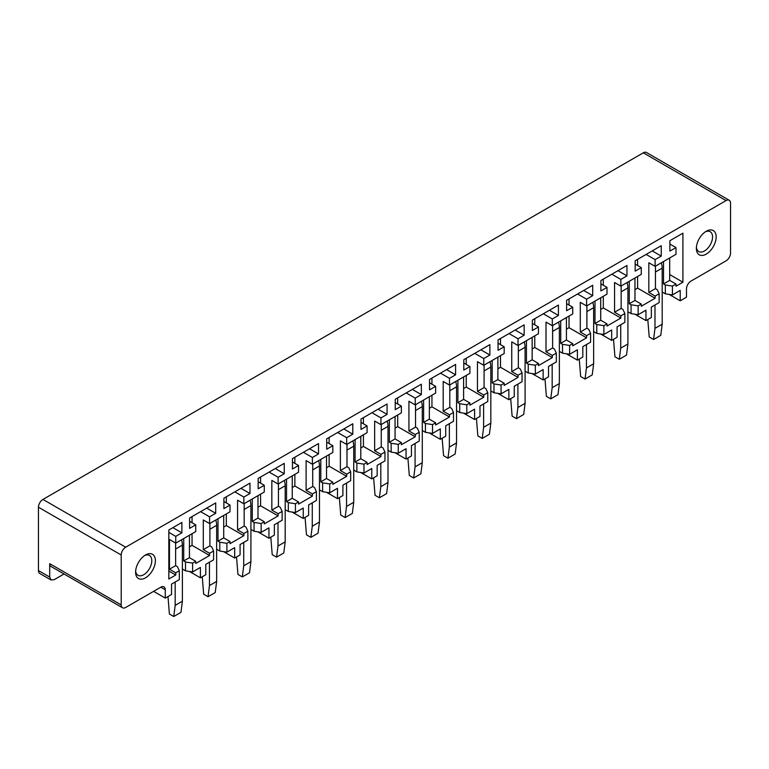 <?xml version="1.0" encoding="UTF-8"?>
<svg xmlns="http://www.w3.org/2000/svg" width="769" height="769" viewBox="0 0 769 769"><rect width="100%" height="100%" fill="white"/><g stroke="black" fill="none" stroke-linecap="round" stroke-linejoin="round"><path stroke-width="1.15" d="M64.019 573.991L54.195 579.663L51.014 579.98L39.767 573.482A6.363 3.672 -60 0 1 38.45 570.569L49.697 577.067L49.697 563.658L121.204 604.953L121.204 554.997A6.363 3.672 120 0 1 125.703 547.201L726.051 200.594A6.363 3.672 -60 0 1 729.233 200.276A6.363 3.672 -60 0 1 730.55 203.189L730.55 253.145A6.363 3.672 120 0 1 726.051 260.845L690.975 281.098A6.363 3.672 120 0 0 686.477 288.884L686.477 297.19L680.219 300.804L669.145 294.412M729.233 200.276L646.479 152.502A6.363 3.672 -60 0 0 643.297 152.82L42.949 499.427A6.363 3.672 -60 0 0 38.45 507.213L38.45 570.569M655.438 266.189L655.438 288.625L657.235 289.663L659.139 293.758L659.139 302.592L651.343 307.091L651.343 317.472L645.95 320.586L634.877 314.194M621.16 285.972L621.16 308.407L622.967 309.455L624.861 313.55L624.861 322.374L617.074 326.873L617.074 337.264L611.672 340.379L600.608 333.986M586.891 305.764L586.891 328.2L588.689 329.238L590.592 333.333L590.592 342.167L582.806 346.656L582.806 357.047L577.404 360.161L566.33 353.769M552.623 325.547L552.623 347.982L554.42 349.02L556.323 353.125L556.323 361.949L548.528 366.448L548.528 376.829L543.135 379.953L532.061 373.561M518.344 345.339L518.344 367.774L520.142 368.812L522.045 372.907L522.045 381.732L514.259 386.23L514.259 396.621L508.857 399.736L497.783 393.344M484.076 365.121L484.076 387.557L485.873 388.595L487.777 392.69L487.777 401.524L479.981 406.022L479.981 416.404L474.588 419.528L463.515 413.126M449.807 384.913L449.807 407.349L451.605 408.387L453.499 412.482L453.499 421.306L445.712 425.805L445.712 436.196L440.32 439.31L429.246 432.918M415.529 404.696L415.529 427.131L417.327 428.17L419.23 432.265L419.23 441.098L411.444 445.597L411.444 455.979L406.042 459.093L394.968 452.701M381.261 424.488L381.261 446.924L383.058 447.962L384.961 452.057L384.961 460.881L377.166 465.38L377.166 475.771L371.773 478.885L360.699 472.493M346.982 444.271L346.982 466.706L348.79 467.744L350.683 471.839L350.683 480.673L342.897 485.172L342.897 495.553L337.495 498.668L326.421 492.275M312.714 464.063L312.714 486.498L314.511 487.536L316.415 491.631L316.415 500.456L308.629 504.954L308.629 515.345L303.226 518.46L292.153 512.067M278.445 483.845L278.445 506.281L280.243 507.319L282.146 511.414L282.146 520.248L274.35 524.746L274.35 535.128L268.958 538.242L257.884 531.85M244.167 503.628L244.167 526.063L245.965 527.111L247.868 531.206L247.868 540.03L240.082 544.529L240.082 554.92L234.68 558.034L223.606 551.642M209.899 523.42L209.899 545.855L211.696 546.894L213.599 550.989L213.599 559.822L205.804 564.311L205.804 574.703L200.411 577.817L189.337 571.425M175.63 543.049L175.63 565.638L177.428 566.676L179.321 570.781L179.321 579.605L171.535 584.104L171.535 594.485L165.287 598.099L165.287 589.794L160.788 587.199A6.363 3.672 -60 0 1 163.97 586.882A6.363 3.672 -60 0 1 165.287 589.794M153.589 591.351L165.287 598.099M680.219 300.804L680.219 290.413L672.423 294.921L672.423 286.087L675.989 284.03L675.989 286.212L682.92 282.213L682.92 233.18L669.876 240.716L669.876 251.098L675.989 247.57L675.989 254.318L669.828 257.884L655.121 266.372L655.121 259.614L646.133 254.424M655.121 259.614L661.244 256.087L652.247 250.896M634.973 289.634L637.588 288.135L637.588 276.494M634.973 278.003L634.973 300.439L641.269 304.072L641.269 306.254L655.121 298.257L637.588 288.135M661.244 256.087L661.244 245.696L635.156 260.758L635.156 271.149L641.269 267.612L635.156 264.084M637.588 265.488L637.588 259.355M672.423 286.087L665.329 284.991L663.532 283.953L663.532 261.518M672.423 294.921L665.329 293.816L665.329 284.991M665.329 293.816L662.186 291.999M645.95 320.586L645.95 310.205L638.155 314.704L638.155 305.87L631.061 304.774L629.263 303.736L629.263 281.3M638.155 314.704L631.061 313.608L631.061 304.774M631.061 313.608L627.917 311.791M611.672 340.379L611.672 329.988L603.876 334.486L603.876 325.662L596.782 324.566L594.985 323.528L594.985 301.092M603.876 334.486L596.782 333.39L596.782 324.566M596.782 333.39L593.639 331.574M577.404 360.161L577.404 349.78L569.608 354.278L569.608 345.444L562.514 344.349L560.716 343.31L560.716 320.875M569.608 354.278L562.514 353.182L562.514 344.349M562.514 353.182L559.371 351.366M543.135 379.953L543.135 369.562L535.339 374.061L535.339 365.237L528.245 364.141L526.448 363.103L526.448 340.667M535.339 374.061L528.245 372.965L528.245 364.141M528.245 372.965L525.092 371.148M508.857 399.736L508.857 389.354L501.061 393.853L501.061 385.019L493.967 383.923L492.17 382.885L492.17 360.45M501.061 393.853L493.967 392.757L493.967 383.923M493.967 392.757L490.824 390.94M474.588 419.528L474.588 409.137L466.793 413.635L466.793 404.811L459.699 403.715L457.901 402.677L457.901 380.232M466.793 413.635L459.699 412.54L459.699 403.715M459.699 412.54L456.555 410.723M440.32 439.31L440.32 428.919L432.524 433.428L432.524 424.594L425.43 423.498L423.623 422.46L423.623 400.024M432.524 433.428L425.43 432.322L425.43 423.498M425.43 432.322L422.277 430.515M406.042 459.093L406.042 448.712L398.246 453.21L398.246 444.386L391.152 443.28L389.354 442.242L389.354 419.807M398.246 453.21L391.152 452.114L391.152 443.28M391.152 452.114L388.009 450.298M371.773 478.885L371.773 468.494L363.977 473.002L363.977 464.168L356.883 463.073L355.086 462.034L355.086 439.599M363.977 473.002L356.883 471.897L356.883 463.073M356.883 471.897L353.74 470.08M337.495 498.668L337.495 488.286L329.699 492.785L329.699 483.961L322.605 482.855L320.808 481.817L320.808 459.381M329.699 492.785L322.605 491.689L322.605 482.855M322.605 491.689L319.462 489.872M303.226 518.46L303.226 508.069L295.431 512.567L295.431 503.743L288.337 502.647L286.539 501.609L286.539 479.174M295.431 512.567L288.337 511.472L288.337 502.647M288.337 511.472L285.193 509.655M268.958 538.242L268.958 527.861L261.162 532.359L261.162 523.526L254.068 522.43L252.27 521.392L252.27 498.956M261.162 532.359L254.068 531.264L254.068 522.43M254.068 531.264L250.915 529.447M234.68 558.034L234.68 547.643L226.884 552.142L226.884 543.318L219.79 542.222L217.992 541.184L217.992 518.748M226.884 552.142L219.79 551.046L219.79 542.222M219.79 551.046L216.647 549.229M200.411 577.817L200.411 567.435L192.615 571.934L192.615 563.1L185.521 562.004L183.724 560.966L183.724 538.531M192.615 571.934L185.521 570.838L185.521 562.004M185.521 570.838L182.378 569.022M641.269 267.612L641.269 274.37L620.852 286.155L620.852 279.407L611.855 274.216M620.852 279.407L626.966 275.869L617.978 270.678M600.704 309.426L603.309 307.917L603.309 296.286M603.309 285.27L603.309 279.147M626.966 275.869L626.966 265.488L600.887 280.55L600.887 290.932L607.001 287.404L600.887 283.867M600.704 297.786L600.704 320.221L607.001 323.864L607.001 326.046L620.852 318.049L603.309 307.917M607.001 287.404L607.001 294.152L586.584 305.947L586.584 299.189L577.586 293.998M586.584 299.189L592.697 295.661L583.7 290.471M566.426 329.209L569.041 327.7L569.041 316.069M569.041 305.062L569.041 298.93M592.697 295.661L592.697 285.27L566.609 300.333L566.609 310.724L572.722 307.187L566.609 303.659M566.426 317.578L566.426 340.013L572.722 343.647L572.722 345.829L586.584 337.831L569.041 327.7M572.722 307.187L572.722 313.944L552.305 325.729L552.305 318.981L543.308 313.781M552.305 318.981L558.429 315.444L549.431 310.253M532.158 349.001L534.763 347.492L534.763 335.861M534.763 324.845L534.763 318.722M558.429 315.444L558.429 305.062L532.34 320.125L532.34 330.507L538.454 326.979L532.34 323.441M532.158 337.36L532.158 359.796L538.454 363.439L538.454 365.611L552.305 357.614L534.763 347.492M538.454 326.979L538.454 333.727L518.037 345.521L518.037 338.764L509.04 333.573M518.037 338.764L524.15 335.236L515.153 330.045M497.889 368.784L500.494 367.274L500.494 355.643M500.494 344.637L500.494 338.504M524.15 335.236L524.15 324.845L498.062 339.908L498.062 350.299L504.185 346.761L498.062 343.234M497.889 357.152L497.889 379.588L504.185 383.222L504.185 385.404L518.037 377.406L500.494 367.274M504.185 346.761L504.185 353.519L483.759 365.304L483.759 358.556L474.771 353.356M483.759 358.556L489.882 355.018L480.885 349.828M463.611 388.566L466.225 387.067L466.225 375.435M466.225 364.419L466.225 358.296M489.882 355.018L489.882 344.637L463.794 359.69L463.794 370.081L469.907 366.553L463.794 363.016M463.611 376.935L463.611 399.371L469.907 403.004L469.907 405.186L483.759 397.189L466.225 387.067M469.907 366.553L469.907 373.301L449.49 385.086L449.49 378.338L440.493 373.148M449.49 378.338L455.604 374.811L446.616 369.61M429.342 408.358L431.947 406.849L431.947 395.218M431.947 384.212L431.947 378.079M455.604 374.811L455.604 364.419L429.525 379.482L429.525 389.864L435.639 386.336L429.525 382.808M429.342 396.727L429.342 419.163L435.639 422.796L435.639 424.978L449.49 416.981L431.947 406.849M435.639 386.336L435.639 393.084L415.222 404.879L415.222 398.131L406.224 392.93M415.222 398.131L421.335 394.593L412.338 389.402M395.074 428.141L397.679 426.641L397.679 415M397.679 403.994L397.679 397.871M421.335 394.593L421.335 384.212L395.247 399.265L395.247 409.656L401.37 406.128L395.247 402.591M395.074 416.51L395.074 438.945L401.37 442.579L401.37 444.761L415.222 436.763L397.679 426.641M401.37 406.128L401.37 412.876L380.943 424.661L380.943 417.913L371.956 412.722M380.943 417.913L387.067 414.385L378.069 409.185M360.796 447.933L363.41 446.424L363.41 434.793M363.41 423.777L363.41 417.654M387.067 414.385L387.067 403.994L360.978 419.057L360.978 429.438L367.092 425.911L360.978 422.383M360.796 436.302L360.796 458.737L367.092 462.371L367.092 464.553L380.943 456.555L363.41 446.424M367.092 425.911L367.092 432.659L346.675 444.453L346.675 437.696L337.678 432.505M346.675 437.696L352.788 434.168L343.801 428.977M326.527 467.715L329.132 466.216L329.132 454.575M329.132 443.569L329.132 437.436M352.788 434.168L352.788 423.777L326.71 438.839L326.71 449.231L332.823 445.693L326.71 442.165M326.527 456.084L326.527 478.52L332.823 482.153L332.823 484.335L346.675 476.338L329.132 466.216M332.823 445.693L332.823 452.451L312.406 464.236L312.406 457.488L303.409 452.297M312.406 457.488L318.52 453.95L309.523 448.76M292.249 487.508L294.863 485.998L294.863 474.367M294.863 463.351L294.863 457.228M318.52 453.95L318.52 443.569L292.431 458.632L292.431 469.013L298.545 465.485L292.431 461.958M292.249 475.867L292.249 498.312L298.545 501.946L298.545 504.128L312.406 496.13L294.863 485.998M298.545 465.485L298.545 472.233L278.128 484.028L278.128 477.27L269.131 472.079M278.128 477.27L284.251 473.742L275.254 468.552M257.98 507.29L260.585 505.791L260.585 494.15M260.585 483.143L260.585 477.011M284.251 473.742L284.251 463.351L258.163 478.414L258.163 488.805L264.276 485.268L258.163 481.74M257.98 495.659L257.98 518.095L264.276 521.728L264.276 523.91L278.128 515.912L260.585 505.791M264.276 485.268L264.276 492.025L243.86 503.81L243.86 497.062L234.862 491.872M243.86 497.062L249.973 493.525L240.976 488.334M223.712 527.082L226.317 525.573L226.317 513.942M226.317 502.926L226.317 496.803M249.973 493.525L249.973 483.143L223.885 498.206L223.885 508.588L230.008 505.06L223.885 501.523M223.712 515.441L223.712 537.877L230.008 541.52L230.008 543.702L243.86 535.695L226.317 525.573M230.008 505.06L230.008 511.808L209.581 523.602L209.581 516.845L200.594 511.654M209.581 516.845L215.705 513.317L206.707 508.126M189.434 546.865L192.048 545.356L192.048 533.724M192.048 522.718L192.048 516.585M215.705 513.317L215.705 502.926L189.616 517.989L189.616 528.38L195.73 524.842L189.616 521.315M189.434 535.234L189.434 557.669L195.73 561.303L195.73 563.485L209.581 555.487L192.048 545.356M696.416 247.253A11.448 6.613 120 0 0 697.358 250.204A11.448 6.613 120 0 0 698.742 251.54A11.448 6.613 120 0 0 709.316 246.301A11.448 6.613 120 0 0 711.565 233.036A11.448 6.613 120 0 0 710.191 231.709A11.448 6.613 120 0 0 705.317 231.834M714.949 232.171A13.996 8.075 120 0 0 706.259 231.238A13.996 8.075 120 0 0 696.368 248.377A13.996 8.075 120 0 0 697.579 253.155A13.996 8.075 120 0 0 711.008 249.954A13.996 8.075 120 0 0 714.949 232.171M51.014 579.98L49.697 577.067M160.788 587.199L125.703 607.452A6.363 3.672 -60 0 1 122.521 607.76L51.014 566.474A6.363 3.672 -60 0 1 49.697 563.658M122.521 607.76A6.363 3.672 -60 0 1 121.204 604.953M144.553 555.593A11.448 6.613 -60 0 1 149.417 555.468A11.448 6.613 -60 0 1 150.801 565.763A11.448 6.613 -60 0 1 137.968 575.299A11.448 6.613 -60 0 1 135.642 571.011M136.815 565.955A13.996 8.075 -60 0 1 145.495 554.997A13.996 8.075 -60 0 1 154.175 566.878A13.996 8.075 -60 0 1 143.044 578.903A13.996 8.075 -60 0 1 135.604 572.126A13.996 8.075 -60 0 1 136.815 565.955M195.73 524.842L195.73 531.6L175.765 543.125L175.765 536.378L181.878 532.84L172.881 527.649M209.581 555.487L209.581 553.305L203.285 549.672L203.285 519.959L209.581 523.602M243.86 535.695L243.86 533.523L237.563 529.879L237.563 500.177L243.86 503.81M278.128 515.912L278.128 513.73L271.832 510.097L271.832 480.394L278.128 484.028M312.406 496.13L312.406 493.948L306.11 490.305L306.11 460.602L312.406 464.236M346.675 476.338L346.675 474.156L340.379 470.522L340.379 440.82L346.675 444.453M380.943 456.555L380.943 454.373L374.647 450.74L374.647 421.028L380.943 424.661M415.222 436.763L415.222 434.581L408.925 430.948L408.925 401.245L415.222 404.879M449.49 416.981L449.49 414.799L443.194 411.165L443.194 381.453L449.49 385.086M483.759 397.189L483.759 395.006L477.462 391.373L477.462 361.67L483.759 365.304M518.037 377.406L518.037 375.224L511.741 371.59L511.741 341.878L518.037 345.521M552.305 357.614L552.305 355.441L546.009 351.798L546.009 322.096L552.305 325.729M586.584 337.831L586.584 335.649L580.287 332.016L580.287 302.304L586.584 305.947M620.852 318.049L620.852 315.867L614.556 312.224L614.556 282.521L620.852 286.155M655.121 298.257L655.121 296.075L648.825 292.441L648.825 262.738L655.121 266.372M247.868 531.206L243.86 533.523M230.008 541.52L226.884 543.318M282.146 511.414L278.128 513.73M264.276 521.728L261.162 523.526M316.415 491.631L312.406 493.948M298.545 501.946L295.431 503.743M350.683 471.839L346.675 474.156M332.823 482.153L329.699 483.961M384.961 452.057L380.943 454.373M367.092 462.371L363.977 464.168M419.23 432.265L415.222 434.581M401.37 442.579L398.246 444.386M453.499 412.482L449.49 414.799M435.639 422.796L432.524 424.594M487.777 392.69L483.759 395.006M469.907 403.004L466.793 404.811M522.045 372.907L518.037 375.224M504.185 383.222L501.061 385.019M556.323 353.125L552.305 355.441M538.454 363.439L535.339 365.237M590.592 333.333L586.584 335.649M572.722 343.647L569.608 345.444M624.861 313.55L620.852 315.867M607.001 323.864L603.876 325.662M659.139 293.758L655.121 296.075M641.269 304.072L638.155 305.87M213.599 550.989L209.581 553.305M195.73 561.303L192.615 563.1M675.989 284.03L669.693 280.397L663.532 283.953M669.693 257.951L669.693 280.397M209.899 545.855L203.285 549.672M223.712 537.877L217.992 541.184M566.426 340.013L560.716 343.31M244.167 526.063L237.563 529.879M257.98 518.095L252.27 521.392M189.434 557.669L183.724 560.966M278.445 506.281L271.832 510.097M518.344 367.774L511.741 371.59M292.249 498.312L286.539 501.609M532.158 359.796L526.448 363.103M312.714 486.498L306.11 490.305M326.527 478.52L320.808 481.817M346.982 466.706L340.379 470.522M655.438 288.625L648.825 292.441M360.796 458.737L355.086 462.034M634.973 300.439L629.263 303.736M381.261 446.924L374.647 450.74M395.074 438.945L389.354 442.242M586.891 328.2L580.287 332.016M415.529 427.131L408.925 430.948M497.889 379.588L492.17 382.885M429.342 419.163L423.623 422.46M621.16 308.407L614.556 312.224M449.807 407.349L443.194 411.165M175.63 565.638L169.468 569.195L175.765 572.828L179.321 570.781M175.765 543.125L169.468 539.492L169.468 569.195M463.611 399.371L457.901 402.677M552.623 347.982L546.009 351.798M484.076 387.557L477.462 391.373M600.704 320.221L594.985 323.528M181.878 532.84L181.878 522.459L168.834 529.985L168.834 579.009L175.765 575.01L175.765 572.828M675.989 247.57L669.876 244.042M682.92 282.213L669.693 274.571M175.765 536.378L168.834 532.379M175.765 575.01L168.834 571.011M647.796 319.529L649.209 336.957L653.573 339.485L654.986 328.353L654.986 304.985M654.986 328.353L662.186 324.201L660.773 335.332L653.573 339.485M662.186 324.201L662.186 268.112A15.265 8.815 -120 0 0 661.34 262.777M613.518 339.312L614.931 356.749L619.305 359.267L620.718 348.146L620.718 324.768M620.718 348.146L627.917 343.983L626.504 355.115L619.305 359.267M627.917 343.983L627.917 287.894A15.265 8.815 -120 0 0 627.062 282.569M579.249 359.094L580.662 376.531L585.036 379.059L586.449 367.928L586.449 344.56M586.449 367.928L593.639 363.775L592.226 374.907L585.036 379.059M593.639 363.775L593.639 307.687A15.265 8.815 -120 0 0 592.793 302.352M544.981 378.886L546.384 396.323L550.758 398.842L552.171 387.711L552.171 364.343M552.171 387.711L559.371 383.558L557.958 394.689L550.758 398.842M559.371 383.558L559.371 327.469A15.265 8.815 -120 0 0 558.525 322.144M510.703 398.669L512.116 416.106L516.489 418.634L517.902 407.503L517.902 384.135M517.902 407.503L525.092 403.35L523.689 414.472L516.489 418.634M525.092 403.35L525.092 347.261A15.265 8.815 -120 0 0 524.247 341.926M476.434 418.461L477.847 435.898L482.221 438.417L483.624 427.285L483.624 403.917M483.624 427.285L490.824 423.133L489.411 434.264L482.221 438.417M490.824 423.133L490.824 367.044A15.265 8.815 -120 0 0 489.978 361.718M442.156 438.243L443.569 455.681L447.942 458.209L449.356 447.077L449.356 423.7M449.356 447.077L456.555 442.925L455.142 454.046L447.942 458.209M456.555 442.925L456.555 386.826A15.265 8.815 -120 0 0 455.709 381.501M407.887 458.036L409.3 475.463L413.674 477.991L415.087 466.86L415.087 443.492M415.087 466.86L422.277 462.707L420.864 473.839L413.674 477.991M422.277 462.707L422.277 406.618A15.265 8.815 -120 0 0 421.431 401.293M373.619 477.818L375.032 495.255L379.396 497.774L380.809 486.652L380.809 463.274M380.809 486.652L388.009 482.49L386.596 493.621L379.396 497.774M388.009 482.49L388.009 426.401A15.265 8.815 -120 0 0 387.163 421.076M339.34 497.61L340.754 515.038L345.127 517.566L346.54 506.435L346.54 483.067M346.54 506.435L353.74 502.282L352.327 513.413L345.127 517.566M353.74 502.282L353.74 446.193A15.265 8.815 -120 0 0 352.884 440.868M305.072 517.393L306.485 534.83L310.859 537.348L312.272 526.227L312.272 502.849M312.272 526.227L319.462 522.064L318.049 533.196L310.859 537.348M319.462 522.064L319.462 465.976A15.265 8.815 -120 0 0 318.616 460.65M270.803 537.185L272.207 554.612L276.58 557.141L277.993 546.009L277.993 522.641M277.993 546.009L285.193 541.857L283.78 552.988L276.58 557.141M285.193 541.857L285.193 485.768A15.265 8.815 -120 0 0 284.347 480.433M236.525 556.967L237.938 574.405L242.312 576.923L243.725 565.792L243.725 542.424M243.725 565.792L250.915 561.639L249.512 572.77L242.312 576.923M250.915 561.639L250.915 505.55A15.265 8.815 -120 0 0 250.069 500.225M202.257 576.75L203.67 594.187L208.043 596.715L209.447 585.584L209.447 562.216M209.447 585.584L216.647 581.431L215.233 592.563L208.043 596.715M216.647 581.431L216.647 525.342A15.265 8.815 -120 0 0 215.801 520.007M167.978 596.542L169.391 613.979L173.765 616.498L175.178 605.366L175.178 581.998M175.178 605.366L182.378 601.214L180.965 612.345L173.765 616.498M182.378 601.214L182.378 545.125A15.265 8.815 -120 0 0 181.532 539.8M42.949 499.427L125.703 547.201M643.297 152.82L726.051 200.594M38.45 507.213L121.204 554.997M662.186 268.112L655.438 272.005M627.917 287.894L621.16 291.797M593.639 307.687L586.891 311.58M559.371 327.469L552.623 331.362M525.092 347.261L518.344 351.154M490.824 367.044L484.076 370.937M456.555 386.826L449.807 390.729M422.277 406.618L415.529 410.511M388.009 426.401L381.261 430.304M353.74 446.193L346.982 450.086M319.462 465.976L312.714 469.878M285.193 485.768L278.445 489.661M250.915 505.55L244.167 509.453M216.647 525.342L209.899 529.235M182.378 545.125L175.63 549.018"/></g></svg>
